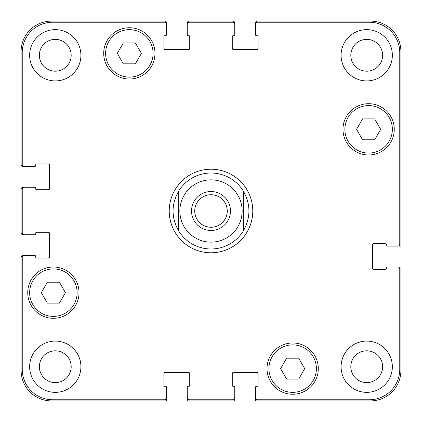 <?xml version="1.0" encoding="UTF-8"?>
<svg xmlns="http://www.w3.org/2000/svg" width="422" height="422" viewBox="0 0 422 422"><rect width="100%" height="100%" fill="white"/><g stroke="black" fill="none" stroke-linecap="round" stroke-linejoin="round"><path stroke-width="0.63" d="M194.732 211A16.268 16.268 0 0 0 211 227.268A16.268 16.268 0 0 0 227.268 211A16.268 16.268 0 0 0 211 194.732A16.268 16.268 0 0 0 194.732 211M230.465 211A19.465 19.465 0 0 1 201.268 227.859A19.465 19.465 0 0 1 201.268 194.141A19.465 19.465 0 0 1 230.465 211M243.283 190.992L243.283 231.008L243.283 190.992C250.816 204.332 250.816 217.668 243.283 231.008A37.98 37.98 0 0 1 178.717 231.008L178.717 190.992L178.717 231.008C171.184 217.668 171.184 204.332 178.717 190.992A37.98 37.98 0 0 1 243.283 190.992M211 252.778A41.778 41.778 0 0 1 174.819 190.111A41.778 41.778 0 0 1 247.181 190.111A41.778 41.778 0 0 1 211 252.778M298.686 358.172L304.716 368.617L298.686 379.061L286.628 379.061L280.598 368.617L286.628 358.172L298.686 358.172M59.412 282.212L65.442 292.657L59.412 303.101L47.354 303.101L41.324 292.657L47.354 282.212L59.412 282.212M135.372 42.938L141.402 53.383L135.372 63.827L123.314 63.827L117.284 53.383L123.314 42.938L135.372 42.938M374.646 118.898L380.676 129.343L374.646 139.787L362.588 139.787L356.558 129.343L362.588 118.898L374.646 118.898M77.12 292.657A23.737 23.737 0 0 0 41.514 272.1A23.737 23.737 0 0 0 41.514 313.214A23.737 23.737 0 0 0 77.12 292.657M79.02 292.657A25.636 25.636 0 0 1 40.565 314.859A25.636 25.636 0 0 1 40.565 270.455A25.636 25.636 0 0 1 79.02 292.657M316.394 368.617A23.737 23.737 0 0 0 280.788 348.06A23.737 23.737 0 0 0 280.788 389.174A23.737 23.737 0 0 0 316.394 368.617M318.293 368.617A25.636 25.636 0 0 1 279.839 390.819A25.636 25.636 0 0 1 279.839 346.415A25.636 25.636 0 0 1 318.293 368.617M392.354 129.343A23.737 23.737 0 0 0 356.748 108.786A23.737 23.737 0 0 0 356.748 149.9A23.737 23.737 0 0 0 392.354 129.343M394.253 129.343A25.636 25.636 0 0 1 355.799 151.545A25.636 25.636 0 0 1 355.799 107.141A25.636 25.636 0 0 1 394.253 129.343M153.08 53.383A23.737 23.737 0 0 0 117.474 32.826A23.737 23.737 0 0 0 117.474 73.94A23.737 23.737 0 0 0 153.08 53.383M154.98 53.383A25.636 25.636 0 0 1 116.525 75.585A25.636 25.636 0 0 1 116.525 31.181A25.636 25.636 0 0 1 154.98 53.383M399.761 52.623A30.384 30.384 0 0 0 369.377 22.239L257.525 22.239A1.899 1.899 0 0 0 255.626 24.138L255.626 34.963A0.76 0.76 0 0 0 256.386 35.722L257.336 35.722A0.76 0.76 0 0 1 258.095 36.482L258.095 48.066A1.899 1.899 0 0 1 256.196 49.965L234.168 49.965A1.899 1.899 0 0 1 232.269 48.066L232.269 36.482A0.76 0.76 0 0 1 233.028 35.722L233.978 35.722A0.76 0.76 0 0 0 234.737 34.963L234.737 24.138A1.899 1.899 0 0 0 232.838 22.239L189.161 22.239A1.899 1.899 0 0 0 187.262 24.138L187.262 34.963A0.76 0.76 0 0 0 188.022 35.722L188.972 35.722A0.76 0.76 0 0 1 189.731 36.482L189.731 48.066A1.899 1.899 0 0 1 187.832 49.965L165.804 49.965A1.899 1.899 0 0 1 163.905 48.066L163.905 36.482A0.76 0.76 0 0 1 164.664 35.722L165.614 35.722A0.76 0.76 0 0 0 166.373 34.963L166.373 24.138A1.899 1.899 0 0 0 164.475 22.239L52.623 22.239A30.384 30.384 0 0 0 22.239 52.623L22.239 164.475A1.899 1.899 0 0 0 24.138 166.373L34.963 166.373A0.76 0.76 0 0 0 35.722 165.614L35.722 164.664A0.76 0.76 0 0 1 36.482 163.905L48.066 163.905A1.899 1.899 0 0 1 49.965 165.804L49.965 187.832A1.899 1.899 0 0 1 48.066 189.731L36.482 189.731A0.76 0.76 0 0 1 35.722 188.972L35.722 188.022A0.76 0.76 0 0 0 34.963 187.262L24.138 187.262A1.899 1.899 0 0 0 22.239 189.161L22.239 232.838A1.899 1.899 0 0 0 24.138 234.737L34.963 234.737A0.76 0.76 0 0 0 35.722 233.978L35.722 233.028A0.76 0.76 0 0 1 36.482 232.269L48.066 232.269A1.899 1.899 0 0 1 49.965 234.168L49.965 256.196A1.899 1.899 0 0 1 48.066 258.095L36.482 258.095A0.76 0.76 0 0 1 35.722 257.336L35.722 256.386A0.76 0.76 0 0 0 34.963 255.626L24.138 255.626A1.899 1.899 0 0 0 22.239 257.525L22.239 369.377A30.384 30.384 0 0 0 52.623 399.761L164.475 399.761A1.899 1.899 0 0 0 166.373 397.862L166.373 387.037A0.76 0.76 0 0 0 165.614 386.278L164.664 386.278A0.76 0.76 0 0 1 163.905 385.518L163.905 373.934A1.899 1.899 0 0 1 165.804 372.035L187.832 372.035A1.899 1.899 0 0 1 189.731 373.934L189.731 385.518A0.76 0.76 0 0 1 188.972 386.278L188.022 386.278A0.76 0.76 0 0 0 187.262 387.037L187.262 397.862A1.899 1.899 0 0 0 189.161 399.761L232.838 399.761A1.899 1.899 0 0 0 234.737 397.862L234.737 387.037A0.76 0.76 0 0 0 233.978 386.278L233.028 386.278A0.76 0.76 0 0 1 232.269 385.518L232.269 373.934A1.899 1.899 0 0 1 234.168 372.035L256.196 372.035A1.899 1.899 0 0 1 258.095 373.934L258.095 385.518A0.76 0.76 0 0 1 257.336 386.278L256.386 386.278A0.76 0.76 0 0 0 255.626 387.037L255.626 397.862A1.899 1.899 0 0 0 257.525 399.761L369.377 399.761A30.384 30.384 0 0 0 399.761 369.377L399.761 268.919A1.899 1.899 0 0 0 397.862 267.02L387.037 267.02A0.76 0.76 0 0 0 386.278 267.78L386.278 268.73A0.76 0.76 0 0 1 385.518 269.489L373.934 269.489A1.899 1.899 0 0 1 372.035 267.59L372.035 245.562A1.899 1.899 0 0 1 373.934 243.663L385.518 243.663A0.76 0.76 0 0 1 386.278 244.422L386.278 245.372A0.76 0.76 0 0 0 387.037 246.131L397.862 246.131A1.899 1.899 0 0 0 399.761 244.232L399.761 52.623M80.918 366.718A25.636 25.636 0 0 1 42.464 388.92A25.636 25.636 0 0 1 42.464 344.516A25.636 25.636 0 0 1 80.918 366.718M80.918 55.282A25.636 25.636 0 0 1 42.464 77.484A25.636 25.636 0 0 1 42.464 33.08A25.636 25.636 0 0 1 80.918 55.282M392.354 366.718A25.636 25.636 0 0 1 353.9 388.92A25.636 25.636 0 0 1 353.9 344.516A25.636 25.636 0 0 1 392.354 366.718M392.354 55.282A25.636 25.636 0 0 1 353.9 77.484A25.636 25.636 0 0 1 353.9 33.08A25.636 25.636 0 0 1 392.354 55.282M39.378 366.718A15.904 15.904 0 0 0 63.237 380.491A15.904 15.904 0 0 0 63.237 352.945A15.904 15.904 0 0 0 39.378 366.718M39.378 55.282A15.904 15.904 0 0 0 63.237 69.055A15.904 15.904 0 0 0 63.237 41.509A15.904 15.904 0 0 0 39.378 55.282M350.814 366.718A15.904 15.904 0 0 0 374.673 380.491A15.904 15.904 0 0 0 374.673 352.945A15.904 15.904 0 0 0 350.814 366.718M350.814 55.282A15.904 15.904 0 0 0 374.673 69.055A15.904 15.904 0 0 0 374.673 41.509A15.904 15.904 0 0 0 350.814 55.282M47.686 189.731A1.899 1.899 0 0 0 49.585 187.832L49.585 165.804A1.899 1.899 0 0 0 47.686 163.905M24.138 166.373L22.999 166.373A1.899 1.899 0 0 1 21.1 164.475L21.1 51.484A30.384 30.384 0 0 1 51.484 21.1L164.475 21.1A1.899 1.899 0 0 1 166.373 22.999L166.373 24.138M163.905 47.686A1.899 1.899 0 0 0 165.804 49.585L187.832 49.585A1.899 1.899 0 0 0 189.731 47.686M187.262 24.138L187.262 22.999A1.899 1.899 0 0 1 189.161 21.1L232.838 21.1A1.899 1.899 0 0 1 234.737 22.999L234.737 24.138M232.269 47.686A1.899 1.899 0 0 0 234.168 49.585L256.196 49.585A1.899 1.899 0 0 0 258.095 47.686M255.626 24.138L255.626 22.999A1.899 1.899 0 0 1 257.525 21.1L370.516 21.1A30.384 30.384 0 0 1 400.9 51.484L400.9 246.131L397.862 246.131M374.314 243.663A1.899 1.899 0 0 0 372.415 245.562L372.415 267.59A1.899 1.899 0 0 0 374.314 269.489M397.862 267.02L400.9 267.02L400.9 370.516A30.384 30.384 0 0 1 370.516 400.9L255.626 400.9L255.626 397.862M258.095 374.314A1.899 1.899 0 0 0 256.196 372.415L234.168 372.415A1.899 1.899 0 0 0 232.269 374.314M234.737 397.862L234.737 400.9L187.262 400.9L187.262 397.862M189.731 374.314A1.899 1.899 0 0 0 187.832 372.415L165.804 372.415A1.899 1.899 0 0 0 163.905 374.314M166.373 397.862L166.373 400.9L51.484 400.9A30.384 30.384 0 0 1 21.1 370.516L21.1 257.525A1.899 1.899 0 0 1 22.999 255.626L24.138 255.626M47.686 258.095A1.899 1.899 0 0 0 49.585 256.196L49.585 234.168A1.899 1.899 0 0 0 47.686 232.269M24.138 234.737L22.999 234.737A1.899 1.899 0 0 1 21.1 232.838L21.1 189.161A1.899 1.899 0 0 1 22.999 187.262L24.138 187.262M211 179.856A31.144 31.144 0 0 1 237.971 226.572A31.144 31.144 0 0 1 184.029 226.572A31.144 31.144 0 0 1 211 179.856M211 242.144A31.144 31.144 0 0 0 237.971 195.428A31.144 31.144 0 0 0 184.029 195.428A31.144 31.144 0 0 0 211 242.144"/></g></svg>
